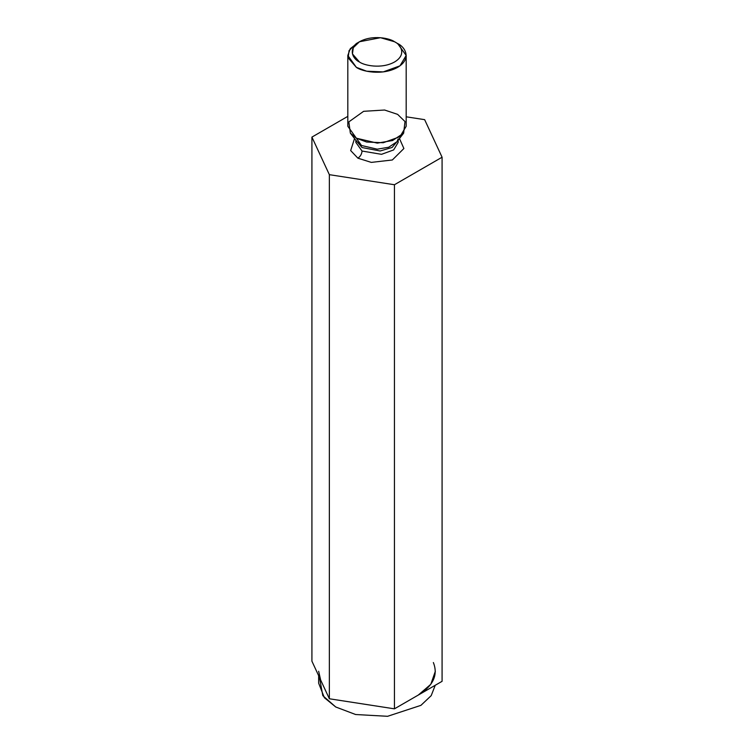 <?xml version="1.0" encoding="UTF-8"?>
<svg xmlns="http://www.w3.org/2000/svg" width="754" height="754" viewBox="0 0 754 754"><rect width="100%" height="100%" fill="white"/><g stroke="black" fill="none" stroke-linecap="round" stroke-linejoin="round"><path stroke-width="1.13" d="M311.92 661.192L311.92 137.096L347.82 116.361L311.92 137.096L311.92 661.192L329.357 698.769L329.357 174.674L311.92 137.096L329.357 174.674L329.357 698.769L394.436 708.835L394.436 184.739L329.357 174.674L394.436 184.739L394.436 708.835L442.08 681.324L442.08 157.228L394.436 184.739L442.08 157.228L442.08 681.324L394.436 708.835L329.357 698.769L311.92 661.192M424.643 119.66L442.08 157.228L424.643 119.66L406.18 116.804L424.643 119.66M357.914 158.18L350.667 150.564L354.531 138.538L350.667 150.564L357.914 158.18L371.298 162.393L392.344 159.98L403.89 148.519L399.469 138.538L403.89 148.519L392.344 159.98L371.298 162.393L357.914 158.18C360.403 156.446 361.779 154.061 362.043 151.036L381.524 154.325L393.654 149.923L398.15 142.402L393.654 149.923L381.524 154.325L362.043 151.036L355.85 142.402L362.043 151.036C361.779 154.061 360.403 156.446 357.914 158.18M359.46 41.753L356.369 43.534L349.083 50.546L348.112 57.832L356.369 67.36C361.571 71.319 382.08 76.013 397.631 67.36C412.617 58.378 404.493 46.541 397.631 43.534L394.54 41.753C390.11 38.379 372.683 34.392 359.46 41.753C346.727 49.378 353.626 59.443 359.46 61.998C363.89 65.362 381.317 69.359 394.54 61.998C407.273 54.363 400.374 44.307 394.54 41.753L394.54 41.753C400.374 44.307 407.273 54.363 394.54 61.998C381.317 69.359 363.89 65.362 359.46 61.998L352.448 53.902L353.277 47.709L359.46 41.753L380.506 37.7L394.54 41.753L397.631 43.534L406.18 55.447L399.969 65.834L383.239 71.903L366.661 71.196L356.369 67.36L347.82 55.447L350.299 48.661L358.046 42.639M347.82 55.447L347.82 126.286L356.369 138.199L366.661 142.035L383.239 142.742L399.969 136.672L406.18 126.286L406.18 55.447M361.486 145.484L377.245 149.188L388.706 147.237L397.028 141.695L388.706 147.237L377.245 149.188L361.486 145.484L356.369 138.199L350.365 133.166L348.838 121.884L363.617 111.319L384.578 110.018L397.631 114.372L405.011 121.564L403.635 133.166L392.57 140.536L377.32 143.128L356.369 138.199L361.486 145.484L356.972 141.695L361.486 145.484M397.98 140.461L392.137 147.445L380.148 150.988L362.043 147.548L356.02 140.461L362.043 147.548L380.148 150.988L392.137 147.445L397.98 140.461M397.631 43.534L394.54 41.753M435.35 671.258L430.798 684.312L418.263 695.084C433.267 685.772 438.3 674.924 433.362 662.54M320.638 679.976L318.65 671.258M318.65 675.697L318.65 683.171L324.343 697.686L335.737 706.988L355.624 714.519L387.584 716.3L420.93 705.348L431.194 695.65L435.237 685.282L431.194 695.65L420.93 705.348L387.584 716.3L355.624 714.519L335.737 706.988L322.816 695.669L319.479 677.488M398.15 138.915L397.028 141.695L403.635 133.166M356.972 141.695L350.365 133.166M398.15 140.244L398.15 142.402M355.85 140.244L355.85 142.402"/></g></svg>
